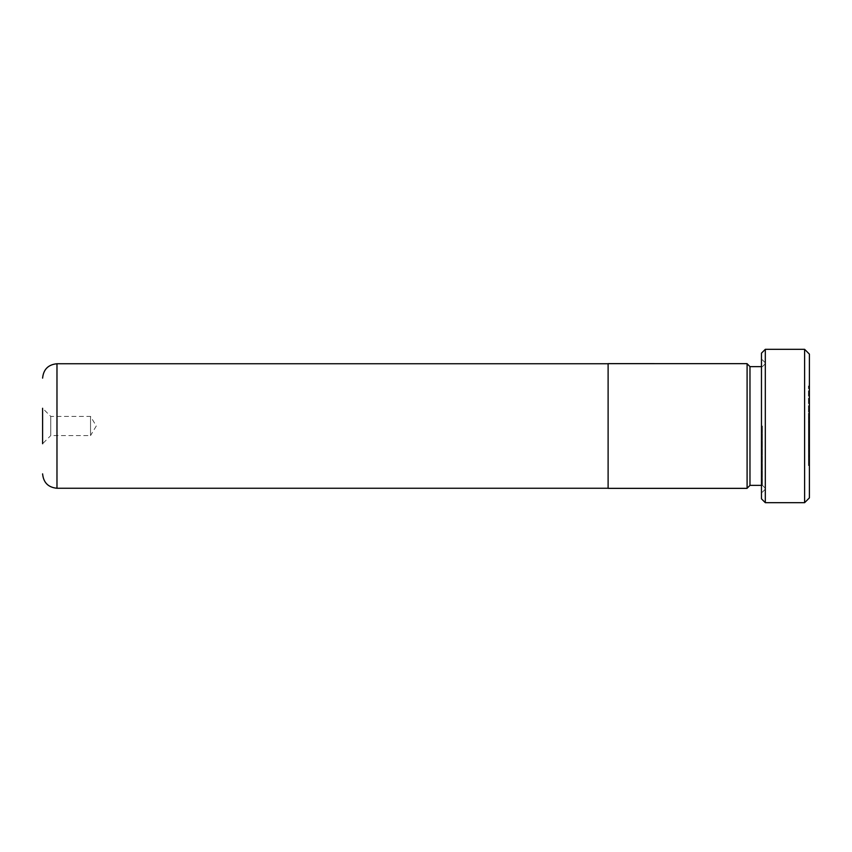 <?xml version="1.0" encoding="UTF-8"?>
<svg xmlns="http://www.w3.org/2000/svg" width="852" height="852" viewBox="0 0 852 852"><rect width="100%" height="100%" fill="white"/><g stroke="black" fill="none" stroke-linecap="round" stroke-linejoin="round"><path stroke-width="0.64" stroke-dasharray="4.26 3.19" d="M608.115 488.356L608.115 363.644M42.6 426L42.6 443.732L42.6 408.268L42.6 443.732L50.747 435.585L50.747 416.415L50.747 435.585L90.525 435.585L90.525 416.415L90.525 435.585L96.287 426L90.525 416.415L50.747 416.415L42.6 408.268L42.6 426M747.097 488.356L747.097 363.644M808.442 456.757L808.442 451.081L808.442 455.458L809.4 455.458L809.4 386.009L809.4 465.554L809.4 409.929L809.4 465.554L809.4 451.081L809.4 455.458L808.442 455.458L808.442 386.009L808.442 465.554L809.4 465.554L808.442 465.554L808.442 456.757L809.4 456.757M809.4 497.887L809.4 354.112M804.607 349.32L804.607 502.68M749.973 485.374L749.973 366.626M765.309 502.68L765.309 349.32M761.475 353.154L761.475 498.846M809.4 451.113L809.4 425.883L809.4 451.113L808.442 451.113L808.442 425.883L808.442 445.447L809.4 445.447M809.4 421.9L809.4 409.929L809.4 421.9L808.442 421.9L808.442 417.906L808.442 421.9L809.4 421.9L808.442 421.9L808.442 409.929L808.442 465.554L808.442 409.929L809.4 409.929L808.442 409.929L808.442 455.458L808.442 421.9L809.4 421.9M765.309 426L765.309 489.218L765.309 426M808.442 451.081L809.4 451.081M808.442 445.447L808.442 451.113M56.977 488.249L56.977 363.751M762.433 426L762.433 485.374L762.433 426M809.4 393.986L808.442 393.986M808.442 386.009L809.4 386.009M761.475 485.374L762.433 485.374L765.309 488.249M761.475 366.626L762.433 366.626L765.309 363.751M765.309 362.782L761.475 358.958M765.309 489.218L761.475 493.042M809.4 417.906L808.442 417.906M808.442 409.929L809.4 409.929"/><path stroke-width="1.28" d="M42.6 443.732L42.6 408.268M608.115 426L608.115 488.356L747.097 488.356L747.097 363.655L608.115 363.644L608.115 426M804.607 349.32L809.4 354.112L809.4 497.887L804.607 502.68L804.607 349.32L765.309 349.32L765.309 502.68L761.475 498.846L761.475 353.154L765.309 349.32M761.475 366.626L749.973 366.626L749.973 485.374L747.097 488.26M608.115 363.751L56.977 363.751L56.977 488.26C48.244 487.408 43.452 482.615 42.6 473.872M608.115 488.249L56.977 488.249M749.973 485.374L761.475 485.374M804.607 502.68L765.309 502.68M749.973 366.626L747.097 363.74M56.977 363.751C48.244 364.592 43.452 369.385 42.6 378.128"/></g></svg>
